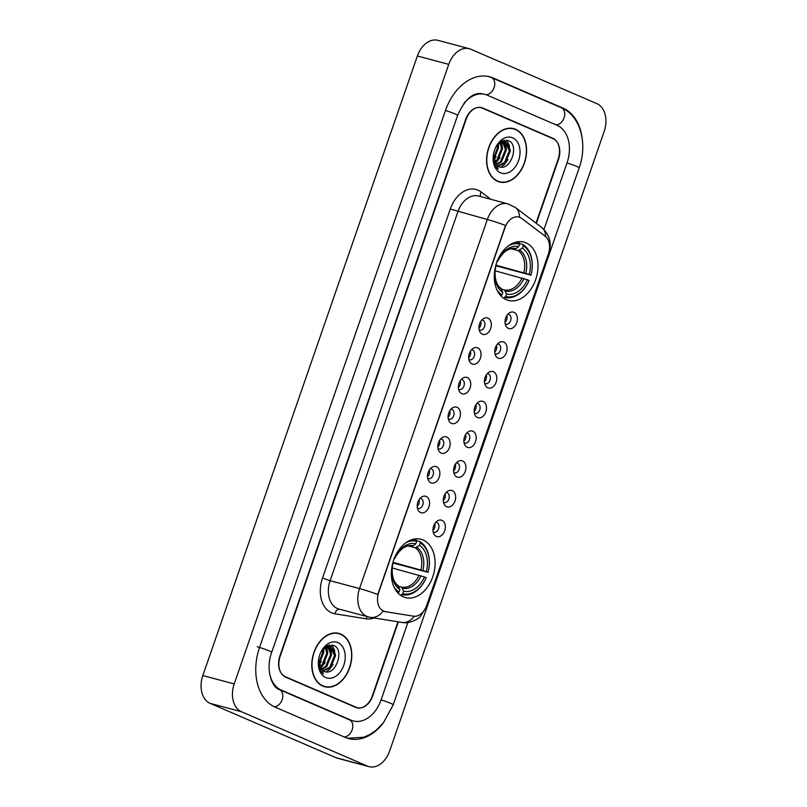 <?xml version="1.0" encoding="UTF-8"?>
<svg xmlns="http://www.w3.org/2000/svg" width="807" height="807" viewBox="0 0 807 807"><rect width="100%" height="100%" fill="white"/><g stroke="black" fill="none" stroke-linecap="round" stroke-linejoin="round"><path stroke-width="1.21" d="M506.292 299.69A30.172 21.143 105 0 0 508.349 300.406A30.172 21.143 105 0 0 536.141 278.213A30.172 21.143 105 0 0 525.982 242.826A30.172 21.143 105 0 0 523.925 242.11A30.172 21.143 105 0 0 496.144 264.313A30.172 21.143 105 0 0 506.292 299.69M403.389 596.867A30.172 21.143 105 0 0 405.447 597.583A30.172 21.143 105 0 0 433.238 575.381A30.172 21.143 105 0 0 423.08 540.004A30.172 21.143 105 0 0 421.022 539.288A30.172 21.143 105 0 0 393.231 561.48A30.172 21.143 105 0 0 403.389 596.867M441.954 520.344A8.534 5.982 -75 0 1 444.687 530.774A8.534 5.982 -75 0 1 436.385 536.433A8.534 5.982 -75 0 1 433.974 534.143A8.534 5.982 -75 0 1 437.535 520.818A8.534 5.982 -75 0 1 441.954 520.344M433.188 531.964A5.124 3.591 105 0 0 433.571 532.166A5.124 3.591 105 0 0 433.924 532.287A5.124 3.591 105 0 0 438.645 528.524A5.124 3.591 105 0 0 436.92 522.512A5.124 3.591 105 0 0 436.567 522.391A5.124 3.591 105 0 0 435.77 522.311M452.243 490.626A8.534 5.982 -75 0 1 454.987 501.056A8.534 5.982 -75 0 1 446.675 506.715A8.534 5.982 -75 0 1 444.264 504.425A8.534 5.982 -75 0 1 447.824 491.1A8.534 5.982 -75 0 1 452.243 490.626M443.477 502.247A5.124 3.591 105 0 0 443.86 502.448A5.124 3.591 105 0 0 444.213 502.569A5.124 3.591 105 0 0 448.934 498.807A5.124 3.591 105 0 0 447.209 492.795A5.124 3.591 105 0 0 446.856 492.673A5.124 3.591 105 0 0 446.059 492.593M462.532 460.908A8.534 5.982 -75 0 1 465.276 471.338A8.534 5.982 -75 0 1 456.964 476.998A8.534 5.982 -75 0 1 454.563 474.708A8.534 5.982 -75 0 1 458.124 461.382A8.534 5.982 -75 0 1 462.532 460.908M453.766 472.529A5.124 3.591 105 0 0 454.149 472.731A5.124 3.591 105 0 0 454.502 472.852A5.124 3.591 105 0 0 459.223 469.089A5.124 3.591 105 0 0 457.498 463.077A5.124 3.591 105 0 0 457.145 462.956A5.124 3.591 105 0 0 456.348 462.875M472.821 431.19A8.534 5.982 -75 0 1 475.565 441.621A8.534 5.982 -75 0 1 467.253 447.28A8.534 5.982 -75 0 1 464.852 444.99A8.534 5.982 -75 0 1 468.413 431.664A8.534 5.982 -75 0 1 472.821 431.19M464.065 442.811A5.124 3.591 105 0 0 464.449 443.013A5.124 3.591 105 0 0 464.792 443.134A5.124 3.591 105 0 0 469.513 439.371A5.124 3.591 105 0 0 467.788 433.359A5.124 3.591 105 0 0 467.435 433.238A5.124 3.591 105 0 0 466.638 433.157M483.111 401.472A8.534 5.982 -75 0 1 485.854 411.903A8.534 5.982 -75 0 1 477.542 417.562A8.534 5.982 -75 0 1 475.141 415.272A8.534 5.982 -75 0 1 478.702 401.947A8.534 5.982 -75 0 1 483.111 401.472M474.355 413.093A5.124 3.591 105 0 0 474.738 413.295A5.124 3.591 105 0 0 475.081 413.416A5.124 3.591 105 0 0 479.802 409.653A5.124 3.591 105 0 0 478.077 403.641A5.124 3.591 105 0 0 477.734 403.52A5.124 3.591 105 0 0 476.927 403.439M493.41 371.755A8.534 5.982 -75 0 1 496.144 382.185A8.534 5.982 -75 0 1 487.832 387.844A8.534 5.982 -75 0 1 485.431 385.554A8.534 5.982 -75 0 1 488.992 372.229A8.534 5.982 -75 0 1 493.41 371.755M484.644 383.375A5.124 3.591 105 0 0 485.027 383.577A5.124 3.591 105 0 0 485.38 383.698A5.124 3.591 105 0 0 490.091 379.936A5.124 3.591 105 0 0 488.366 373.923A5.124 3.591 105 0 0 488.023 373.802A5.124 3.591 105 0 0 487.216 373.722M503.699 342.037A8.534 5.982 -75 0 1 506.433 352.467A8.534 5.982 -75 0 1 498.121 358.126A8.534 5.982 -75 0 1 495.72 355.837A8.534 5.982 -75 0 1 499.281 342.511A8.534 5.982 -75 0 1 503.699 342.037M494.933 353.658A5.124 3.591 105 0 0 495.316 353.859A5.124 3.591 105 0 0 495.669 353.98A5.124 3.591 105 0 0 500.38 350.218A5.124 3.591 105 0 0 498.655 344.206A5.124 3.591 105 0 0 498.312 344.085A5.124 3.591 105 0 0 497.516 344.004M513.988 312.319A8.534 5.982 -75 0 1 516.722 322.75A8.534 5.982 -75 0 1 508.41 328.409A8.534 5.982 -75 0 1 506.009 326.119A8.534 5.982 -75 0 1 509.57 312.793A8.534 5.982 -75 0 1 513.988 312.319M505.222 323.94A5.124 3.591 105 0 0 505.606 324.142A5.124 3.591 105 0 0 505.959 324.263A5.124 3.591 105 0 0 510.68 320.5A5.124 3.591 105 0 0 508.955 314.488A5.124 3.591 105 0 0 508.602 314.367A5.124 3.591 105 0 0 507.805 314.286M426.177 496.456A8.534 5.982 -75 0 1 428.921 506.887A8.534 5.982 -75 0 1 420.608 512.546A8.534 5.982 -75 0 1 418.208 510.256A8.534 5.982 -75 0 1 421.768 496.93A8.534 5.982 -75 0 1 426.177 496.456M417.411 508.077A5.124 3.591 105 0 0 417.794 508.279A5.124 3.591 105 0 0 418.147 508.4A5.124 3.591 105 0 0 422.868 504.637A5.124 3.591 105 0 0 421.143 498.625A5.124 3.591 105 0 0 420.79 498.504A5.124 3.591 105 0 0 419.993 498.423M436.466 466.739A8.534 5.982 -75 0 1 439.21 477.169A8.534 5.982 -75 0 1 430.898 482.828A8.534 5.982 -75 0 1 428.497 480.538A8.534 5.982 -75 0 1 432.058 467.213A8.534 5.982 -75 0 1 436.466 466.739M427.71 478.359A5.124 3.591 105 0 0 428.093 478.561A5.124 3.591 105 0 0 428.436 478.682A5.124 3.591 105 0 0 433.157 474.92A5.124 3.591 105 0 0 431.432 468.907A5.124 3.591 105 0 0 431.079 468.786A5.124 3.591 105 0 0 430.282 468.706M446.765 437.021A8.534 5.982 -75 0 1 449.499 447.451A8.534 5.982 -75 0 1 441.187 453.11A8.534 5.982 -75 0 1 438.786 450.82A8.534 5.982 -75 0 1 442.347 437.495A8.534 5.982 -75 0 1 446.765 437.021M437.999 448.642A5.124 3.591 105 0 0 438.383 448.843A5.124 3.591 105 0 0 438.726 448.964A5.124 3.591 105 0 0 443.447 445.202A5.124 3.591 105 0 0 441.722 439.19A5.124 3.591 105 0 0 441.379 439.069A5.124 3.591 105 0 0 440.572 438.988M457.055 407.303A8.534 5.982 -75 0 1 459.788 417.733A8.534 5.982 -75 0 1 451.476 423.393A8.534 5.982 -75 0 1 449.075 421.103A8.534 5.982 -75 0 1 452.636 407.777A8.534 5.982 -75 0 1 457.055 407.303M448.288 418.924A5.124 3.591 105 0 0 448.672 419.126A5.124 3.591 105 0 0 449.025 419.247A5.124 3.591 105 0 0 453.736 415.484A5.124 3.591 105 0 0 452.011 409.472A5.124 3.591 105 0 0 451.668 409.351A5.124 3.591 105 0 0 450.871 409.27M467.344 377.585A8.534 5.982 -75 0 1 470.078 388.016A8.534 5.982 -75 0 1 461.765 393.675A8.534 5.982 -75 0 1 459.365 391.385A8.534 5.982 -75 0 1 462.925 378.059A8.534 5.982 -75 0 1 467.344 377.585M458.578 389.206A5.124 3.591 105 0 0 458.961 389.408A5.124 3.591 105 0 0 459.314 389.529A5.124 3.591 105 0 0 464.025 385.766A5.124 3.591 105 0 0 462.3 379.754A5.124 3.591 105 0 0 461.957 379.633A5.124 3.591 105 0 0 461.16 379.552M477.633 347.867A8.534 5.982 -75 0 1 480.367 358.298A8.534 5.982 -75 0 1 472.055 363.957A8.534 5.982 -75 0 1 469.654 361.667A8.534 5.982 -75 0 1 473.215 348.342A8.534 5.982 -75 0 1 477.633 347.867M468.867 359.488A5.124 3.591 105 0 0 469.25 359.69A5.124 3.591 105 0 0 469.603 359.811A5.124 3.591 105 0 0 474.324 356.048A5.124 3.591 105 0 0 472.599 350.036A5.124 3.591 105 0 0 472.246 349.915A5.124 3.591 105 0 0 471.449 349.835M487.922 318.15A8.534 5.982 -75 0 1 490.656 328.58A8.534 5.982 -75 0 1 482.354 334.239A8.534 5.982 -75 0 1 479.943 331.949A8.534 5.982 -75 0 1 483.504 318.624A8.534 5.982 -75 0 1 487.922 318.15M479.156 329.77A5.124 3.591 105 0 0 479.54 329.972A5.124 3.591 105 0 0 479.893 330.093A5.124 3.591 105 0 0 484.614 326.331A5.124 3.591 105 0 0 482.889 320.318A5.124 3.591 105 0 0 482.536 320.197A5.124 3.591 105 0 0 481.739 320.117M434.771 523.632A5.124 3.591 -75 0 1 432.986 530.32M445.06 493.914A5.124 3.591 -75 0 1 443.275 500.602M455.36 464.196A5.124 3.591 -75 0 1 453.574 470.885M465.649 434.479A5.124 3.591 -75 0 1 463.864 441.167M475.938 404.761A5.124 3.591 -75 0 1 474.153 411.449M486.228 375.043A5.124 3.591 -75 0 1 484.442 381.731M496.517 345.325A5.124 3.591 -75 0 1 494.731 352.013M506.806 315.608A5.124 3.591 -75 0 1 505.021 322.296M419.004 499.745A5.124 3.591 -75 0 1 417.219 506.433M429.294 470.027A5.124 3.591 -75 0 1 427.508 476.715M439.583 440.309A5.124 3.591 -75 0 1 437.798 446.997M449.872 410.592A5.124 3.591 -75 0 1 448.087 417.28M460.161 380.874A5.124 3.591 -75 0 1 458.376 387.562M470.451 351.156A5.124 3.591 -75 0 1 468.665 357.844M480.74 321.438A5.124 3.591 -75 0 1 478.955 328.126M385.433 611.676A15.373 10.773 -75 0 1 384.677 611.514A15.373 10.773 -75 0 1 383.628 611.151A15.373 10.773 -75 0 1 378.695 592.368L505.011 227.604A15.373 10.773 -75 0 1 518.921 217.053A15.373 10.773 -75 0 1 521.615 218.384L545.108 236.128A15.373 10.773 -75 0 1 548.387 253.943L426.661 605.462A15.373 10.773 -75 0 1 413.507 616.175L385.433 611.676M536.019 223.125L558.192 159.08A17.078 11.964 105 0 0 552.714 138.219L482.737 108.017A17.078 11.964 105 0 0 481.577 107.613A17.078 11.964 105 0 0 466.123 119.345L280.18 656.303A17.078 11.964 105 0 0 285.658 677.164L355.635 707.366A17.078 11.964 105 0 0 356.805 707.769A17.078 11.964 105 0 0 372.259 696.038L397.972 621.783M543.979 229.46L567.039 162.893A30.737 21.547 105 0 0 557.173 125.347L487.196 95.145A30.737 21.547 105 0 0 485.098 94.419A30.737 21.547 105 0 0 463.783 103.589M269.397 672.181A30.737 21.547 105 0 0 281.199 690.035L351.176 720.237A30.737 21.547 105 0 0 353.274 720.964A30.737 21.547 105 0 0 381.096 699.851L407.888 622.5M470.915 49.277A22.767 15.958 105 0 0 469.361 48.733A22.767 15.958 105 0 0 448.753 64.368L234.212 683.933A22.767 15.958 105 0 0 241.505 711.744L367.467 766.105A22.767 15.958 105 0 0 369.021 766.65A22.767 15.958 105 0 0 389.63 751.014L604.171 131.45A22.767 15.958 105 0 0 596.867 103.639L470.915 49.277M469.361 48.733L437.979 40.35A22.767 15.958 105 0 0 417.37 55.986L202.829 675.55A22.767 15.958 105 0 0 210.133 703.361L336.085 757.723A22.767 15.958 105 0 0 337.639 758.267L369.021 766.65M582.15 138.209A48.955 34.308 105 0 0 563.125 108.178L493.148 77.986A48.955 34.308 105 0 0 489.799 76.816A48.955 34.308 105 0 0 445.494 110.448L259.561 647.396A48.955 34.308 105 0 0 275.258 707.204L345.235 737.396A48.955 34.308 105 0 0 348.574 738.566A48.955 34.308 105 0 0 383.527 722.679M322.78 686.091A27.609 19.348 105 0 0 324.666 686.747A27.609 19.348 105 0 0 350.097 666.441A27.609 19.348 105 0 0 340.806 634.06A27.609 19.348 105 0 0 338.92 633.404A27.609 19.348 105 0 0 313.489 653.72A27.609 19.348 105 0 0 322.78 686.091M323.123 686.232A27.609 19.348 105 0 0 324.283 686.354M338.385 633.556A27.609 19.348 105 0 0 337.669 633.223A27.609 19.348 105 0 0 337.326 633.081M497.576 181.323A27.609 19.348 105 0 0 499.462 181.979A27.609 19.348 105 0 0 524.883 161.662A27.609 19.348 105 0 0 515.592 129.291A27.609 19.348 105 0 0 513.706 128.636A27.609 19.348 105 0 0 488.285 148.942A27.609 19.348 105 0 0 497.576 181.323M497.919 181.464A27.609 19.348 105 0 0 499.069 181.575M513.171 128.787A27.609 19.348 105 0 0 512.455 128.454A27.609 19.348 105 0 0 512.112 128.313M377.747 594.487L505.545 225.425A19.923 1.463 -160.9 0 0 487.327 219.514A22.767 15.958 -75 0 1 507.936 203.878L478.521 196.02A22.767 15.958 105 0 0 457.912 211.656L330.113 580.707A22.767 15.958 105 0 0 337.417 608.528A22.767 15.958 105 0 0 338.97 609.063L368.385 616.921A22.767 15.958 -75 0 1 366.832 616.387A22.767 15.958 -75 0 1 359.539 588.565A19.923 1.463 19.1 0 1 377.747 594.487M384.858 611.524L381.893 610.263M536.352 223.378L558.474 159.514A17.078 11.964 105 0 0 552.997 138.653L482.283 108.128A17.078 11.964 105 0 0 481.113 107.724A17.078 11.964 105 0 0 465.659 119.456L279.908 655.869A17.078 11.964 105 0 0 285.385 676.73L356.099 707.255A17.078 11.964 105 0 0 357.259 707.658A17.078 11.964 105 0 0 372.723 695.927L398.376 621.844M323.325 648.778L323.778 652.5L318.876 664.494M322.588 649.635L322.8 652.238L318.684 663.374M325.937 646.871L327.703 653.549L322.85 665.493L320.036 667.661M325.322 647.204L326.724 653.287L321.872 665.23L319.703 667.016M328.217 646.195L331.627 654.588L326.774 666.542L321.519 669.669M327.672 646.286L330.648 654.326L325.786 666.279L321.125 669.245M322.992 649.121L330.275 646.346L331.092 646.639L335.551 655.637L330.699 667.591L323.203 670.93M329.77 646.246L334.562 655.375L329.71 667.328L322.76 670.678M318.634 659.521A12.872 9.018 105 0 0 323.668 671.152C335.359 677.426 345.073 649.786 333.906 645.529L327.077 645.751L321.055 652.006M319.068 666.38L318.664 665.351M326.512 646.054L330.275 646.346M340.705 634.332A27.317 19.146 105 0 0 338.849 633.677A27.317 19.146 105 0 0 313.681 653.781A27.317 19.146 105 0 0 322.881 685.829A27.317 19.146 105 0 0 324.737 686.475A27.317 19.146 105 0 0 349.905 666.37A27.317 19.146 105 0 0 340.705 634.332M325.735 677.567A18.561 13.013 105 0 0 343.802 665.261A18.561 13.013 105 0 0 337.851 642.584A18.561 13.013 105 0 0 320.329 653.458A18.561 13.013 105 0 0 318.553 660.096A18.561 13.013 105 0 0 325.735 677.567M318.594 659.803L318.654 665.291C319.29 669.195 320.873 672.049 323.385 673.845L318.594 659.914M331.99 644.904L334.774 650.936M328.984 645.035L330.85 649.887M326.371 646.679L326.936 648.838M321.993 666.3L320.248 668.035M332.444 645.005L335.551 655.415M333.089 664.433L329.71 669.195L326.331 671.868M329.327 644.954L330.134 646.316M330.184 646.407L331.627 654.376M326.754 646.528L327.703 653.327M325.241 662.345L320.47 668.398M323.597 648.515L323.778 652.278M321.317 661.296L318.967 664.897M498.111 144.009L498.575 147.731L493.672 159.725M497.374 144.867L497.586 147.469L493.47 158.606M500.733 142.103L502.499 148.77L497.637 160.724L494.822 162.893M500.118 142.435L501.51 148.518L496.658 160.462L494.499 162.247M503.003 141.427L506.413 149.82L501.561 161.773L496.305 164.9M502.458 141.507L505.434 149.557L500.582 161.511L495.912 164.477M497.788 144.352L505.061 141.578L505.878 141.871L510.337 150.869L505.485 162.822L497.99 166.161M504.567 141.477L509.358 150.606L504.506 162.56L497.556 165.909M493.43 154.752A12.872 9.018 105 0 0 498.464 166.383C510.155 172.658 519.859 145.018 508.692 140.761L501.873 140.983L495.841 147.237M493.864 161.612L493.45 160.583M501.298 141.286L505.061 141.578M515.502 129.554A27.317 19.146 105 0 0 513.635 128.908A27.317 19.146 105 0 0 488.467 149.013A27.317 19.146 105 0 0 497.667 181.05A27.317 19.146 105 0 0 499.533 181.706A27.317 19.146 105 0 0 524.701 161.602A27.317 19.146 105 0 0 515.502 129.554M500.532 172.799A18.561 13.013 105 0 0 518.598 160.492A18.561 13.013 105 0 0 512.647 137.815A18.561 13.013 105 0 0 495.125 148.69A18.561 13.013 105 0 0 493.349 155.327A18.561 13.013 105 0 0 500.532 172.799M493.39 155.035L493.44 160.522C494.086 164.426 495.659 167.281 498.171 169.077L493.39 155.146M506.786 140.136L509.57 146.168M503.77 140.267L504.436 141.417M504.456 141.457L505.646 145.119M501.157 141.911L501.722 144.07M496.789 161.531L495.044 163.266M507.24 140.236L510.337 150.647M507.875 159.665L504.506 164.426L501.127 167.099M504.123 140.186L504.92 141.548M504.97 141.639L506.413 149.608M501.55 141.76L502.489 148.559M500.027 157.567L495.266 163.619M498.393 143.747L498.575 147.51M496.113 156.528L493.763 160.129M416.452 540.68L419.933 541.608L420.336 542.889A27.095 18.995 105 0 1 429.031 567.462A27.095 18.995 105 0 1 428.063 572.334L426.358 571.598A24.472 17.159 105 0 0 419.479 545.381L415.191 547.771L408.695 546.036M392.989 562.318L426.358 571.598M402.754 593.68L401.593 594.547A28.235 19.792 105 0 0 401.634 594.557A28.235 19.792 105 0 0 426.167 577.812L426.207 577.701A27.095 18.995 105 0 1 402.754 593.68L403.611 591.198A24.472 17.159 105 0 0 424.502 576.965L392.202 567.967M398.88 586.386L401.573 587.103L403.611 591.198M428.063 572.334L392.827 562.913M405.982 542.657A27.095 18.995 105 0 1 416.654 541.305L416.241 540.014A28.235 19.792 105 0 0 416.21 540.004A28.235 19.792 105 0 0 412.206 539.54M429.031 567.462L429.052 567.25A28.235 19.792 105 0 0 419.933 541.608M416.654 541.305L415.797 543.787A24.472 17.159 105 0 0 394.905 558.02L394.522 557.859M419.479 545.381L420.336 542.889M424.502 576.965L426.207 577.701M394.905 558.02L393.967 558.131L394.805 558.273A21.89 15.343 105 0 1 413.164 545.764L415.797 543.787M413.164 545.764L411.57 546.198C405.568 544.947 399.979 548.972 394.805 558.273M397.912 592.953L399.072 592.086A27.095 18.995 105 0 1 394.098 587.153M392.737 563.246L393.049 563.387A24.472 17.159 105 0 0 392.242 567.523A24.472 17.159 105 0 0 399.929 589.604L399.072 592.086M399.929 589.604L397.891 585.519M519.365 243.502L522.835 244.43L523.249 245.721A27.095 18.995 105 0 1 531.934 270.284A27.095 18.995 105 0 1 530.976 275.157L529.271 274.42A24.472 17.159 105 0 0 522.381 248.203L518.094 250.604L511.598 248.859M495.891 265.14L529.271 274.42M505.656 296.502L504.506 297.369A28.235 19.792 105 0 0 504.536 297.38A28.235 19.792 105 0 0 529.069 280.634L529.12 280.523A27.095 18.995 105 0 1 505.656 296.502L506.524 294.02A24.472 17.159 105 0 0 527.415 279.787L495.105 270.789M501.793 289.209L504.476 289.925L506.524 294.02M530.976 275.157L495.73 265.735M508.884 245.489A27.095 18.995 105 0 1 519.567 244.128L519.153 242.836A28.235 19.792 105 0 0 519.113 242.826A28.235 19.792 105 0 0 515.118 242.362M531.934 270.284L531.964 270.073A28.235 19.792 105 0 0 522.835 244.43M519.567 244.128L518.699 246.609A24.472 17.159 105 0 0 497.808 260.843L497.435 260.681M522.381 248.203L523.249 245.721M527.415 279.787L529.12 280.523M497.808 260.843L496.87 260.964L497.717 261.095A21.89 15.343 105 0 1 516.077 248.586L518.699 246.609M516.077 248.586L514.483 249.03C508.471 247.769 502.882 251.794 497.717 261.095M500.814 295.786L501.974 294.908A27.095 18.995 105 0 1 497.001 289.985M495.639 266.078L495.952 266.209A24.472 17.159 105 0 0 495.155 270.345A24.472 17.159 105 0 0 502.832 292.427L501.974 294.908M502.832 292.427L500.794 288.341M445.484 110.488A9.109 0.666 19.1 0 1 455.309 114.039A9.109 0.666 19.1 0 1 457.64 115.34C464.993 99.039 473.356 91.857 482.747 93.794M488.669 76.544L491.423 77.573A9.109 6.466 113.3 0 1 494.096 87.61A9.109 6.466 113.3 0 1 485.975 94.681M491.423 77.573L561.4 107.775A9.109 6.466 113.3 0 1 564.073 117.812A9.109 6.466 113.3 0 1 556.094 124.883M561.4 107.775C580.576 115.633 587.829 144.05 579.184 167.795A9.109 0.666 -160.9 0 0 576.854 166.484A9.109 0.666 -160.9 0 0 567.018 162.943M347.454 738.234L363.705 737.255L369.687 734.632L376.294 730.123L383.466 722.759L393.241 704.743A9.109 0.666 -160.9 0 0 390.911 703.442A9.109 0.666 -160.9 0 0 381.075 699.901M344.155 736.932A9.109 6.466 -66.7 0 0 352.124 729.871A9.109 6.466 -66.7 0 0 349.461 719.824L279.484 689.632C272.03 687.846 265.21 669.427 271.707 652.288L457.64 115.34M274.239 706.73A9.109 6.466 -66.7 0 0 282.147 699.669A9.109 6.466 -66.7 0 0 279.484 689.632M257.201 646.77A9.109 0.666 19.1 0 1 269.377 650.987A9.109 0.666 19.1 0 1 271.707 652.288M417.37 55.986L448.753 64.368M336.085 757.723L367.467 766.105M210.133 703.361L241.505 711.744M202.829 675.55L234.212 683.933M480.367 107.381L482.737 108.017M550.848 137.725L552.714 138.219M491.1 77.442L493.148 77.986M561.097 107.644L563.125 108.178M349.149 719.693L351.176 720.237M279.202 689.501L281.199 690.035M450.306 209.013L487.327 219.514L359.539 588.565L330.113 580.707L322.507 578.074L450.306 209.013A28.457 19.943 -75 0 1 478.016 190.139A28.457 19.943 -75 0 1 481.073 191.935L490.827 199.299M368.385 616.921L370.514 617.375A19.923 14.173 -80.9 0 0 383.174 611.03M548.77 252.692A19.923 1.463 19.1 0 1 548.901 252.964L426.217 607.257A19.923 1.463 -160.9 0 0 426.066 606.975M545.693 236.612A19.923 13.669 -52.9 0 0 541.477 227.251C549.577 234.514 552.049 243.089 548.901 252.964M426.217 607.257L420.255 616.568C419.206 618.414 409.109 624.416 401.795 622.399A19.923 14.173 -80.9 0 0 414.304 616.266M519.516 217.244A19.923 13.669 -52.9 0 0 515.31 207.47L541.477 227.251M374.186 617.96A28.457 19.943 -75 0 1 366.257 618.838L334.976 613.814A28.457 19.943 -75 0 1 322.507 578.074M285.385 676.73L284.357 676.458M356.099 707.255L354.223 706.75M366.257 618.838A5.689 4.045 99.1 0 1 367.124 616.588M334.976 613.814A5.689 4.045 99.1 0 1 339.515 609.214M480.79 196.626A5.689 3.904 127.1 0 1 481.073 191.935M420.972 569.792A21.063 14.758 105 0 0 415.191 547.771M401.573 587.103A21.063 14.758 105 0 0 419.115 575.159M422.898 570.398A21.89 15.343 105 0 0 416.856 547.348M402.683 588.273A21.89 15.343 105 0 0 421.042 575.764M392.283 567.271A21.89 15.343 105 0 0 399.001 586.679M523.874 272.615A21.063 14.758 105 0 0 518.094 250.604M504.476 289.925A21.063 14.758 105 0 0 522.018 277.981M525.811 273.22A21.89 15.343 105 0 0 519.758 250.18M505.586 291.095A21.89 15.343 105 0 0 523.945 278.586M495.185 270.103A21.89 15.343 105 0 0 501.904 289.501M384.677 611.514L384.092 611.353M350.924 720.338L349.461 719.824M579.184 167.795L393.241 704.743M515.31 207.47L507.936 203.878M370.514 617.375L401.795 622.399M481.113 107.724L479.651 107.331M357.259 707.658L354.787 706.993M336.166 632.96L338.849 633.677M322.064 685.758L324.737 686.475M510.962 128.192L513.635 128.908M496.86 180.99L499.533 181.706M392.313 567.039C391.647 576.279 393.655 582.503 398.315 585.711M495.216 269.861C494.55 279.101 496.557 285.325 501.228 288.533"/></g></svg>
